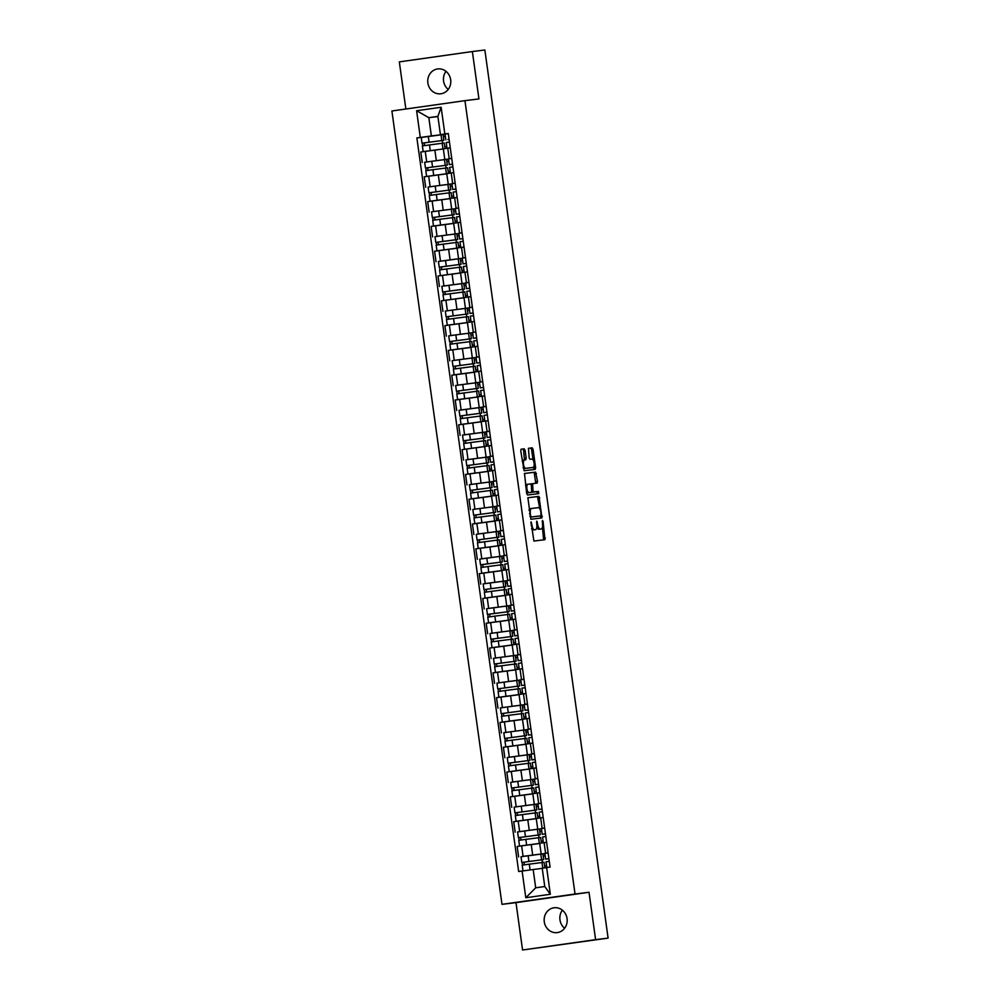 <?xml version="1.0" encoding="UTF-8"?>
<svg xmlns="http://www.w3.org/2000/svg" width="1000" height="1000" viewBox="0 0 1000 1000"><rect width="100%" height="100%" fill="white"/><g stroke="black" fill="none" stroke-linecap="round" stroke-linejoin="round"><path stroke-width="1.5" d="M531.038 521.838L533.888 541.05L544.975 539.688L543.075 521.462L542.487 520.425L542.513 523.713A5.038 1.988 81.9 0 1 541.25 528.95L540.312 529.062A5.038 1.988 81.9 0 1 537.638 524.312L536.763 521.138L536.775 524.425A5.038 1.988 81.9 0 1 535.513 529.663L534.575 529.775A5.038 1.988 81.9 0 1 531.912 525.025L531.038 521.838M448.225 89.412A12.525 11.513 83 0 1 443.562 81.025A12.525 11.513 83 0 1 446 71.363M427.875 82.975A12.525 11.513 -97 0 0 440.8 93.787A12.525 11.513 -97 0 0 450.662 79.737A12.525 11.513 -97 0 0 437.738 68.925A12.525 11.513 -97 0 0 427.875 82.975M564.625 928.25A12.525 11.513 83 0 1 559.963 919.862A12.525 11.513 83 0 1 562.4 910.188M544.275 921.8A12.525 11.513 -97 0 0 557.2 932.613A12.525 11.513 -97 0 0 567.062 918.575A12.525 11.513 -97 0 0 554.125 907.763A12.525 11.513 -97 0 0 544.275 921.8M525.087 450.312L524.25 448.825L521.138 449.212L520.737 450.85L524.125 470.75L535.225 469.375L535.625 467.738L533.062 449.325L532.238 447.837L528.475 448.3L529.163 457.825L530 459.312L531.862 459.075A4.213 1.663 81.9 0 1 534.087 463.038A4.213 1.663 81.9 0 1 533.038 467.425A4.213 1.663 81.9 0 1 533.025 467.425L525.725 468.325A4.213 1.663 81.9 0 1 523.5 464.375A4.213 1.663 81.9 0 1 524.55 459.975L525.788 459.825L526.175 458.188L525.087 450.312L523.625 450.513L522.788 449.038L521.038 449.25M523.088 460.188L524.55 459.975A4.213 1.663 81.9 0 0 524.55 459.975L523.1 460.188A4.213 1.663 81.9 0 0 523.088 460.188A4.213 1.663 81.9 0 0 522.188 461.262M534.05 529.862A5.038 1.988 81.9 0 0 534.075 529.862A5.038 1.988 81.9 0 0 534.05 529.862L535.513 529.663A5.038 1.988 81.9 0 0 535.513 529.663L534.575 529.775M539.775 529.163A5.038 1.988 81.9 0 0 539.788 529.163L541.25 528.95A5.038 1.988 81.9 0 0 541.25 528.95L540.312 529.062M464.95 100.65L478.938 98.925L472.362 51.537L484.862 50L608.1 938.112L522.562 950L595.6 939.663L589.025 892.275L575.037 894.013L464.95 100.65L391.9 110.988L501.987 904.35L515.988 902.625L522.562 950M595.6 939.663L608.1 938.112M527.875 497.75L530.862 519.275L541.962 517.913L538.962 496.375L527.875 497.75M526.663 493.525L524.5 473.475L535.6 472.113L537.525 481.475L537.125 483.113L532.625 483.663L532.95 490.525L533.787 492.013L538.475 491.438L538.775 493.625L527.5 495.012L526.663 493.525M472.362 51.537L399.325 61.887L405.863 109.012M544.963 853.35L548.088 852.788M539.712 843.487L521.625 845.837L523.075 856.338L544.862 853.525M523.075 856.338L524.15 856.275M544.875 853.612L542.9 853.9M546.638 842.3L539.688 843.312L541.15 853.812M523.837 845.525L517.163 846.475L518.625 856.963M541.525 828.538L544.65 827.987M520.712 831.475L541.425 828.713M541.438 828.812L539.462 829.087M543.188 817.5L536.25 818.512L537.7 829M536.275 818.675L513.725 821.663L515.175 832.163M538.088 803.737L541.2 803.188M517.263 806.675L537.975 803.913M537.987 804.013L536.013 804.287L537.913 804.1L538.2 806.175L536.312 806.438M539.75 792.7L532.812 793.713L534.263 804.2M532.837 793.875L510.288 796.862L511.737 807.362M534.637 778.938L537.762 778.388M513.825 781.875L534.538 779.112M534.55 779.212L532.575 779.488M535.9 767.95L529.362 768.9L530.825 779.4M513.513 771.125L529.388 769.038L506.838 772.062L508.3 782.562M531.2 754.137L534.325 753.587M510.387 757.075L531.1 754.312M531.112 754.412L529.138 754.688M532.45 743.15L525.925 744.1L527.375 754.6M510.075 746.325L525.938 744.237L503.4 747.262L504.85 757.75M527.762 729.338L530.875 728.775M506.938 732.275L527.65 729.513M527.663 729.6L525.688 729.887M529.425 718.288L522.487 719.3L523.938 729.8M522.513 719.475L499.963 722.463L501.413 732.95M524.312 704.525L527.438 703.975M503.5 707.463L524.212 704.7M524.225 704.8L522.25 705.075M525.988 693.487L519.038 694.5L520.5 704.987M519.062 694.675L496.512 697.65L497.975 708.15M520.875 679.725L524 679.175M500.062 682.663L520.775 679.9M520.788 680L518.812 680.275M522.537 668.688L515.6 669.7L517.05 680.188M515.625 669.862L493.075 672.85L494.525 683.35M517.438 654.925L520.55 654.375M496.613 657.862L517.325 655.1M517.337 655.2L515.363 655.475L517.263 655.288L517.55 657.362L515.662 657.625M519.1 643.875L512.163 644.9L513.612 655.387M512.188 645.062L489.637 648.05L491.087 658.55M513.987 630.125L517.112 629.575M493.175 633.062L513.888 630.3M513.9 630.4L511.925 630.675M515.662 619.075L508.713 620.087L510.175 630.588M492.863 622.312L508.738 620.225L486.188 623.25L487.65 633.737M510.55 605.325L513.675 604.763M489.738 608.263L510.45 605.5M510.462 605.588L508.488 605.875M511.8 594.338L505.275 595.288L506.725 605.788M489.425 597.5L505.288 595.425L482.75 598.45L484.2 608.938M507.113 580.513L510.225 579.963M486.287 583.45L507 580.7M507.013 580.788L505.037 581.075M508.775 569.475L501.838 570.487L503.288 580.975M501.863 570.662L479.312 573.65L480.763 584.138M503.663 555.712L506.788 555.163M482.85 558.65L503.562 555.887M503.575 555.988L501.6 556.263M505.337 544.675L498.387 545.688L499.85 556.175M498.413 545.85L475.863 548.837L477.325 559.338M500.225 530.913L503.35 530.363M479.412 533.85L500.125 531.087M500.138 531.188L498.162 531.462M501.887 519.862L494.95 520.887L496.413 531.375M494.975 521.05L472.425 524.038L473.875 534.538M496.788 506.112L499.9 505.562M475.962 509.05L496.675 506.287M496.688 506.388L494.712 506.662M498.45 495.062L491.512 496.075L492.962 506.575M491.538 496.25L468.988 499.237L470.438 509.725M493.338 481.312L496.463 480.75M472.525 484.25L493.237 481.488M493.25 481.575L491.275 481.863M495.012 470.262L488.062 471.275L489.525 481.775M472.212 473.488L488.088 471.413L465.538 474.438L467 484.925M489.9 456.5L493.025 455.95M469.087 459.438L489.8 456.688M489.812 456.775L487.837 457.062M491.163 445.513L484.625 446.475L486.087 456.962M468.775 448.688L484.637 446.6L462.1 449.637L463.55 460.125M486.463 431.7L489.575 431.15M465.637 434.637L486.35 431.875M486.362 431.975L484.387 432.25M488.125 420.662L481.188 421.675L482.638 432.163M465.325 423.888L481.2 421.8L458.663 424.825L460.112 435.325M483.013 406.9L486.138 406.35M462.2 409.837L482.912 407.075M482.925 407.175L480.95 407.45M484.688 395.85L477.738 396.875L479.2 407.362M477.762 397.038L455.213 400.025L456.675 410.525M479.575 382.1L482.7 381.55M458.762 385.037L479.475 382.275M479.487 382.375L477.512 382.65M481.238 371.05L474.3 372.062L475.763 382.562M474.325 372.238L451.775 375.225L453.237 385.712M476.138 357.3L479.25 356.75M455.312 360.238L476.025 357.475M476.037 357.562L474.062 357.85L475.962 357.663L476.25 359.725L474.363 360M477.8 346.25L470.863 347.262L472.312 357.762M470.887 347.438L448.338 350.425L449.787 360.913M472.688 332.5L475.812 331.938M451.875 335.425L472.587 332.675M472.6 332.762L470.625 333.05L472.512 332.863L472.8 334.925L470.925 335.188L472.8 334.925M474.363 321.45L467.413 322.463L468.875 332.95M451.562 324.675L467.438 322.6L444.888 325.625L446.35 336.112M469.25 307.688L472.375 307.137M448.438 310.625L469.15 307.863M469.162 307.962L467.188 308.238M470.513 296.7L463.975 297.663L465.438 308.15M448.125 299.875L464 297.787L441.45 300.812L442.912 311.312M465.812 282.887L468.925 282.337M444.988 285.825L465.7 283.062M465.712 283.163L463.738 283.438M467.475 271.837L460.538 272.863L461.987 283.35M444.675 275.075L460.55 272.987L438.013 276.012L439.462 286.512M462.362 258.087L465.487 257.538M441.55 261.025L462.262 258.263M462.275 258.363L460.3 258.637M464.038 247.037L457.088 248.05L458.55 258.55M457.113 248.225L434.562 251.213L436.025 261.7M458.925 233.287L462.05 232.738M438.113 236.225L458.825 233.463M458.837 233.55L456.863 233.837M460.588 222.237L453.65 223.25L455.112 233.75M453.675 223.425L431.125 226.412L432.587 236.9M455.487 208.487L458.612 207.925M434.663 211.412L455.375 208.663M455.387 208.75L453.413 209.037L455.312 208.85L455.6 210.912L453.713 211.175M457.15 197.438L450.213 198.45L451.662 208.95M450.238 198.625L427.688 201.612L429.137 212.1M452.038 183.675L455.163 183.125M431.225 186.612L451.938 183.85M451.95 183.95L449.975 184.225L451.863 184.05L452.15 186.112L450.275 186.375M453.713 172.638L446.763 173.65L448.225 184.137M446.788 173.812L424.237 176.8L425.7 187.3M448.6 158.875L451.725 158.325M427.788 161.812L448.5 159.05M448.512 159.15L446.538 159.425M449.862 147.887L443.325 148.85L444.787 159.338M427.475 151.062L443.35 148.975L420.8 152L422.262 162.5M542.238 868.363L533.162 869.525L535.7 887.8L544.763 886.525L542.225 868.238L550.075 867.062L448.275 133.488L440.425 134.662L437.887 116.375L428.837 117.662L431.375 135.938L445.05 134.25M546.638 867.55L550.337 894.262L525.8 897.738L522.1 871.025L533.162 869.525M431.375 135.938L416.875 137.938L518.663 871.513L522.1 871.025M420.3 137.45L416.6 110.738L441.138 107.263L444.85 133.975M575.037 894.013L501.987 904.35M589.025 892.275L515.988 902.625M437.912 116.538L428.837 117.662L416.6 110.738M445.163 134.075L440.425 134.662M424.338 137.012L416.875 137.938M542.425 862.45L542.062 859.812M445.062 134.35L443.1 134.625M538.987 837.65L538.625 835.013M535.55 812.85L535.175 810.2M532.1 788.037L531.737 785.4M528.663 763.238L528.3 760.6M525.225 738.438L524.85 735.8M521.775 713.637L521.413 711M518.337 688.838L517.975 686.188M514.9 664.038L514.525 661.388M511.45 639.225L511.087 636.587M508.013 614.425L507.65 611.788M504.575 589.625L504.2 586.987M501.125 564.825L500.763 562.175M497.688 540.025L497.325 537.375M494.25 515.212L493.875 512.575M490.8 490.412L490.438 487.775M487.362 465.613L487 462.975M483.925 440.812L483.55 438.162M480.475 416.012L480.112 413.363M477.038 391.2L476.675 388.562M473.6 366.4L473.225 363.762M470.15 341.6L469.787 338.963M466.712 316.8L466.35 314.163M463.275 292L462.912 289.35M459.825 267.188L459.462 264.55M456.388 242.387L456.025 239.75M452.95 217.587L452.587 214.95M449.513 192.787L449.137 190.15M446.062 167.987L445.7 165.338M442.625 143.175L442.262 140.538M550.337 894.262L544.763 886.525M525.8 897.738L535.7 887.8M437.887 116.375L441.138 107.263M531.55 528.75A5.038 1.988 81.9 0 0 533.112 529.987M536.85 527.125A5.038 1.988 81.9 0 0 538.85 529.275M543.625 539.85L542.413 527.388M539.837 508.888L537.5 496.587L527.775 497.788M540.6 518.075L540.8 515.837M530.662 515.975L531.237 517.013L540.975 515.812L540.938 512.4A5.038 1.988 81.9 0 0 538.275 507.65L531.625 508.475A5.038 1.988 81.9 0 0 531.613 508.475A5.038 1.988 81.9 0 0 530.337 513.713L530.662 515.975L529.8 516.1M539.513 516.013L531.237 517.013M530.15 508.688L531.613 508.475L530.163 508.675A5.038 1.988 81.9 0 0 530.15 508.688A5.038 1.988 81.9 0 0 528.987 510.25M524.4 473.512L535.6 472.113M535.775 483.275L534.138 472.312M531.163 483.875L532.625 483.663L530.887 484.113M531.975 492.025L538.475 491.438M537.4 493.787L537.013 491.637M526.487 484.45L527.95 484.237A4.213 1.663 81.9 0 0 527.95 484.237A4.213 1.663 81.9 0 0 526.9 488.638A4.213 1.663 81.9 0 0 529.125 492.587L531.7 492.275L531.362 485.412L530.538 483.925L526.5 484.45A4.213 1.663 81.9 0 0 526.487 484.45A4.213 1.663 81.9 0 0 525.562 485.6M526.438 491.912A4.213 1.663 81.9 0 0 527.663 492.8L529.125 492.587M530.237 492.475L527.663 492.8M524.425 460L523.625 450.513M523.088 467.713A4.213 1.663 81.9 0 0 524.263 468.537L525.725 468.325M533.025 467.425L531.562 467.638A4.213 1.663 81.9 0 0 531.587 467.625A4.213 1.663 81.9 0 0 531.575 467.638L524.263 468.537M533.038 459.9L531.6 449.538L530.775 448.05L528.362 448.35M533.862 469.55L533.938 466.35M543.2 856.012L545.075 855.775L544.788 853.713L542.913 853.938M545.075 855.775L543.2 856.038M546.712 867.537L546.462 865.788L544.587 866.025M527.288 861.7L521.825 862.463L521.025 856.737L542.888 853.838L543.688 859.562L527.288 861.7M521.825 862.463L540.725 859.95M540.725 859.987L543.688 859.562M524.412 864.837L524.05 862.15M526.525 870.425L523.812 870.8M544.837 867.837L544.062 862.262L529.288 864.163L522.2 865.163L522.987 870.888M522.525 865.113L522.15 862.425M546.987 867.5L548.95 867.225M546.05 861.787L549.275 861.312M546.838 867.513L546.013 861.8M548.913 858.7L545.638 859.087L548.925 858.787M544.875 853.363L548.1 852.887M539.75 831.2L541.638 830.975L541.35 828.913L539.462 829.137M541.638 830.975L539.763 831.237M543.275 842.775L543.025 840.987L541.138 841.225M537.275 835.138L518.387 837.663L517.587 831.938L524.675 830.938L539.45 829.025L540.25 834.75L518.387 837.663M537.288 835.188L540.25 834.75M520.975 840.037L520.6 837.35M521.613 845.8L538.45 843.575M538.45 843.612L539.712 843.45M541.4 843.05L540.625 837.463L525.837 839.362L518.763 840.362L519.55 846.087L521.8 845.812M539.7 843.388L519.55 846.087M519.075 840.312L518.7 837.625M539.837 817.975L539.587 816.188L537.7 816.425M533.837 810.337L514.938 812.862L514.15 807.138L521.237 806.137L536.013 804.225L536.8 809.95L514.938 812.862M533.837 810.387L536.8 809.95M517.537 815.225L517.163 812.55M520.4 820.725L535 818.763M535.013 818.812L536.263 818.637M537.95 818.238L537.175 812.65L515.312 815.562L516.112 821.287L518.35 821.012M536.263 818.575L516.112 821.287M515.638 815.5L515.262 812.825M536.312 806.4L538.2 806.175M534.75 781.363L532.875 781.637L534.75 781.363L534.462 779.3L532.587 779.538M536.388 793.175L536.138 791.388L534.263 791.612M533.362 785.15L511.5 788.05L510.7 782.337L517.788 781.338L532.562 779.425L533.362 785.15L511.5 788.05M514.087 790.425L513.725 787.738M516.95 795.925L531.562 793.962M531.575 794.013L532.825 793.838M534.513 793.438L533.737 787.85L511.875 790.763L512.663 796.488L514.913 796.213M532.812 793.775L512.663 796.488M512.2 790.7L511.825 788.025M544.25 842.638L546.225 842.362M542.612 836.988L545.825 836.513M543.4 842.712L542.562 836.988M545.462 833.888L542.188 834.287L545.475 833.975M541.438 828.562L544.663 828.088M540.812 817.837L542.775 817.55M539.163 812.188L542.388 811.712M539.963 817.913L539.125 812.188M542.025 809.087L538.75 809.488L542.038 809.175M538 803.763L541.213 803.288M537.375 793.025L539.338 792.75M535.725 787.387L538.95 786.912M536.512 793.112L535.688 787.387M538.587 784.287L537.375 784.4L538.575 784.225M538.6 784.375L535.312 784.688L538.575 784.212M534.55 778.962L537.775 778.487M531.312 756.562L529.438 756.838L531.312 756.562L531.025 754.5L529.138 754.737M532.95 768.363L532.7 766.587L530.812 766.812M513.525 762.487L508.062 763.25L507.262 757.525L529.125 754.625L529.925 760.35L513.525 762.487M529.925 760.35L508.062 763.25M510.65 765.625L510.275 762.938M531.075 768.637L530.3 763.05L508.438 765.95L509.225 771.675L511.475 771.413M529.375 768.975L509.225 771.675M508.75 765.9L508.375 763.213M527.875 731.762L525.988 732.025L527.875 731.762L527.587 729.7L525.7 729.925M529.513 743.562L529.263 741.775L527.375 742.013M523.513 735.938L504.613 738.45L503.825 732.725L510.913 731.725L525.688 729.825L526.475 735.55L504.613 738.45M523.513 735.975L526.475 735.55M507.212 740.825L506.838 738.138M527.625 743.838L526.85 738.25L512.075 740.15L504.988 741.15L505.788 746.875L508.025 746.6M525.938 744.175L505.788 746.875M505.312 741.1L504.938 738.413M533.925 768.225L536.3 767.825M532.288 762.588L535.5 762.113M533.95 759.587L535.138 759.412M533.95 759.6L535.138 759.488M535.15 759.575L531.862 759.887L535.125 759.4M531.112 754.163L534.338 753.675M530.487 743.425L532.863 743.025M528.837 737.775L532.062 737.3M531.7 734.688L528.425 735.075L531.712 734.775M527.675 729.35L530.9 728.875M522.55 707.2L524.425 706.963L524.138 704.9L522.263 705.125M524.425 706.963L522.55 707.225M526.062 718.763L525.825 716.975L523.938 717.212M520.075 711.125L501.175 713.65L500.375 707.925L507.463 706.925L522.238 705.013L523.038 710.738L501.175 713.65M520.075 711.175L523.038 710.738M503.762 716.025L503.4 713.337M506.625 721.513L521.237 719.562M521.25 719.6L522.5 719.438M524.188 719.038L523.413 713.45L508.638 715.35L501.55 716.35L502.337 722.075L504.588 721.8M522.487 719.375L502.337 722.075M501.875 716.3L501.5 713.612M519.1 682.387L520.988 682.163L520.7 680.088L518.812 680.325M520.988 682.163L519.113 682.425M522.625 693.962L522.375 692.175L520.487 692.412M516.625 686.325L497.738 688.85L496.938 683.125L504.025 682.125L518.8 680.212L519.6 685.938L497.738 688.85M516.638 686.375L519.6 685.938M500.325 691.213L499.95 688.538M503.188 696.712L517.8 694.75M517.8 694.8L519.062 694.625M520.75 694.237L519.975 688.637L505.188 690.55L498.113 691.55L498.9 697.275L501.125 696.963M519.05 694.562L498.9 697.275M498.425 691.5L498.05 688.812M519.188 669.163L518.938 667.375L517.05 667.6M513.188 661.525L494.288 664.038L493.5 658.325L500.588 657.325L515.363 655.413L516.15 661.137L494.288 664.038M513.188 661.575L516.15 661.137M496.887 666.413L496.512 663.725M499.75 671.912L514.35 669.95M514.362 670L515.612 669.825M517.3 669.425L516.525 663.838L501.75 665.75L494.663 666.75L495.462 672.475L497.675 672.163M515.612 669.762L495.462 672.475M494.988 666.688L494.613 664.013M515.662 657.588L517.55 657.362M514.1 632.55L512.225 632.825L514.1 632.55L513.812 630.487L511.938 630.725M515.737 644.35L515.5 642.575L513.612 642.8M512.712 636.337L490.85 639.237L490.05 633.513L497.137 632.513L511.912 630.612L512.712 636.337L490.85 639.237M493.438 641.612L493.075 638.925M496.3 647.113L510.913 645.15M510.925 645.2L512.175 645.025M513.862 644.625L513.088 639.038L498.312 640.95L491.225 641.95L492.013 647.663L494.237 647.35M512.163 644.963L492.013 647.663M491.55 641.888L491.175 639.212M508.775 607.987L510.662 607.75L510.375 605.688L508.488 605.913M510.662 607.75L508.787 608.013M512.3 619.55L512.05 617.762L510.163 618M492.875 613.675L487.413 614.438L486.613 608.713L508.475 605.812L509.275 611.538L492.875 613.675M509.275 611.538L487.413 614.438M490 616.812L489.625 614.125M510.425 619.825L509.65 614.237L494.862 616.138L487.788 617.137L488.575 622.863L490.8 622.55M508.725 620.163L488.575 622.863M488.1 617.087L487.725 614.4M507.225 582.95L505.337 583.212L507.225 582.95L506.938 580.887L505.05 581.112M508.862 594.75L508.612 592.962L506.725 593.2M489.438 588.875L483.963 589.637L483.175 583.913L505.037 581L505.825 586.725L489.438 588.875M483.963 589.637L502.863 587.112M502.863 587.163L505.825 586.725M486.562 592.013L486.188 589.325M506.975 595.025L506.2 589.438L491.425 591.337L484.338 592.337L485.138 598.062L487.375 597.788M505.288 595.363L485.138 598.062M484.663 592.288L484.288 589.6M501.9 558.375L503.775 558.15L503.488 556.075L501.613 556.312M503.775 558.15L501.9 558.413M505.412 569.95L505.175 568.162L503.288 568.4M485.988 564.062L480.525 564.837L479.725 559.113L501.587 556.2L502.388 561.925L485.988 564.062M480.525 564.837L499.425 562.312M499.425 562.362L502.388 561.925M483.113 567.2L482.75 564.525M485.975 572.7L500.588 570.737M500.6 570.788L501.85 570.612M503.537 570.225L502.762 564.625L487.987 566.538L480.9 567.537L481.7 573.263L483.938 572.987M501.838 570.55L481.7 573.263M481.225 567.487L480.85 564.8M498.45 533.575L500.337 533.35L500.05 531.275L498.162 531.512M500.337 533.35L498.462 533.612M501.975 545.15L501.725 543.362L499.837 543.587M495.975 537.513L477.088 540.037L476.287 534.312L483.375 533.312L498.15 531.4L498.95 537.125L477.088 540.037M495.988 537.562L498.95 537.125M479.675 542.4L479.3 539.712M482.537 547.9L497.15 545.938M497.15 545.988L498.413 545.812M500.1 545.413L499.325 539.825L477.463 542.737L478.25 548.462L480.5 548.188M498.4 545.75L478.25 548.462M477.775 542.675L477.4 540M527.05 718.625L529.012 718.35M526.15 718.7L525.363 712.975L528.625 712.5M528.263 709.875L524.987 710.275L528.275 709.975M524.225 704.55L527.45 704.075M523.6 693.825L525.575 693.538M522.712 693.9L521.925 688.175L525.175 687.7M524.812 685.075L521.538 685.475L524.825 685.163M520.788 679.75L524.012 679.275M520.163 669.025L522.125 668.737M519.275 669.1L518.475 663.375L521.737 662.9M521.375 660.275L518.1 660.675L521.388 660.362M517.35 654.95L520.575 654.475M516.725 644.212L518.688 643.938M515.825 644.3L515.037 638.575L518.3 638.1M517.938 635.475L514.663 635.875L517.95 635.562M514.663 635.875L513.862 630.15L517.125 629.663M513.275 619.412L515.25 619.138M512.388 619.5L511.6 613.775L514.85 613.288M514.487 610.675L513.288 610.775L514.487 610.6M514.5 610.763L511.225 611.062L514.475 610.588M510.462 605.337L513.688 604.862M509.837 594.612L512.212 594.212M508.188 588.962L511.413 588.488M511.05 585.862L507.775 586.263L511.062 585.962M507.775 586.263L506.987 580.538L510.25 580.062M506.4 569.812L508.363 569.525M504.75 564.163L507.975 563.688M507.612 561.062L504.338 561.462L507.625 561.15M504.338 561.462L503.537 555.737L506.8 555.262M502.95 545.013L504.925 544.725M501.312 539.362L504.525 538.888M504.162 536.263L502.962 536.375L504.162 536.2M504.175 536.35L500.9 536.663L504.15 536.188M500.9 536.663L500.1 530.938L503.363 530.462M495.012 508.775L496.9 508.537L496.613 506.475L494.725 506.712M496.9 508.537L495.012 508.812M498.537 520.337L498.288 518.562L496.4 518.787M492.537 512.712L473.638 515.225L472.85 509.5L479.938 508.5L494.712 506.6L495.5 512.325L473.638 515.225M492.537 512.762L495.5 512.325M476.238 517.6L475.863 514.913M479.1 523.1L493.7 521.138M493.713 521.188L494.963 521.013M496.65 520.612L495.875 515.025L481.1 516.938L474.012 517.938L474.812 523.65L477.025 523.337M494.963 520.95L474.812 523.65M474.338 517.875L473.963 515.2M493.45 483.738L491.575 484L493.45 483.738L493.162 481.675L491.287 481.9M495.087 495.538L494.85 493.75L492.962 493.988M492.062 487.525L470.2 490.425L469.4 484.7L476.488 483.7L491.262 481.8L492.062 487.525L470.2 490.425M472.788 492.8L472.425 490.112M475.65 498.3L490.262 496.337M490.275 496.375L491.525 496.213M493.212 495.812L492.438 490.225L477.663 492.125L470.575 493.125L471.375 498.85L473.612 498.575M491.512 496.15L471.375 498.85M470.9 493.075L470.525 490.387M490.012 458.938L488.137 459.2L490.012 458.938L489.725 456.875L487.837 457.1M491.65 470.737L491.4 468.95L489.513 469.188M485.65 463.1L466.763 465.625L465.962 459.9L473.05 458.9L487.825 457L488.625 462.713L466.763 465.625M485.662 463.15L488.625 462.713M469.35 468L468.975 465.312M489.775 471.012L489 465.425L474.212 467.325L467.137 468.325L467.925 474.05L470.175 473.775M488.075 471.35L467.925 474.05M467.45 468.275L467.075 465.588M486.575 434.137L484.688 434.4L486.575 434.137L486.287 432.062L484.4 432.3M488.212 445.938L487.962 444.15L486.075 444.387M468.787 440.05L463.312 440.825L462.525 435.1L484.387 432.188L485.175 437.912L468.787 440.05M463.312 440.825L482.212 438.3M482.212 438.35L485.175 437.912M465.913 443.188L465.538 440.513M486.325 446.213L485.55 440.613L470.775 442.525L463.688 443.525L464.487 449.25L466.737 448.975M484.637 446.55L464.487 449.25M464.012 443.475L463.638 440.788M481.25 409.562L483.125 409.338L482.837 407.262L480.962 407.5M483.125 409.338L481.25 409.6M484.762 421.138L484.525 419.35L482.638 419.588M465.337 415.25L459.875 416.025L459.075 410.3L480.938 407.388L481.737 413.113L465.337 415.25M459.875 416.025L478.775 413.5M478.775 413.55L481.737 413.113M462.463 418.387L462.1 415.712M482.887 421.4L482.113 415.812L460.25 418.725L461.05 424.45L463.288 424.175M481.188 421.737L461.05 424.45M460.575 418.663L460.2 415.988M477.8 384.762L479.688 384.525L479.4 382.463L477.512 382.7M479.688 384.525L477.812 384.8M481.325 396.337L481.075 394.55L479.188 394.775M475.325 388.7L456.438 391.213L455.637 385.487L462.725 384.5L477.5 382.587L478.3 388.312L456.438 391.213M475.337 388.75L478.3 388.312M459.025 393.587L458.65 390.9M461.887 399.087L476.5 397.125M476.5 397.175L477.762 397M479.45 396.6L478.675 391.012L456.812 393.925L457.6 399.637L459.85 399.375M477.75 396.938L457.6 399.637M457.125 393.862L456.75 391.188M477.887 371.525L477.638 369.75L475.75 369.975M471.887 363.9L452.987 366.413L452.2 360.688L459.288 359.688L474.062 357.788L474.85 363.512L452.987 366.413M471.887 363.938L474.85 363.512M455.588 368.787L455.213 366.1M458.45 374.288L473.05 372.325M473.062 372.362L474.325 372.2M476 371.8L475.225 366.213L453.363 369.113L454.162 374.837L456.413 374.575M474.312 372.137L454.162 374.837M453.688 369.062L453.312 366.375M474.363 359.963L476.25 359.725M474.438 346.725L474.2 344.938L472.312 345.175M471.413 338.7L449.55 341.613L448.75 335.887L455.838 334.888L470.613 332.987L471.413 338.7L449.55 341.613M452.137 343.988L451.775 341.3M455 349.475L469.613 347.525M469.625 347.562L470.875 347.4M472.562 347L471.788 341.413L457.013 343.312L449.925 344.312L450.725 350.037L452.938 349.725M470.863 347.337L450.725 350.037M450.25 344.263L449.875 341.575M469.363 310.125L467.488 310.387L469.363 310.125L469.075 308.05L467.188 308.288M471 321.925L470.75 320.138L468.862 320.375M467.975 313.9L446.112 316.812L445.312 311.087L452.4 310.087L467.175 308.175L467.975 313.9L446.112 316.812M448.7 319.188L448.325 316.5M469.125 322.2L468.35 316.6L453.562 318.512L446.488 319.513L447.275 325.238L449.5 324.925M467.425 322.537L447.275 325.238M446.8 319.462L446.425 316.775M465.925 285.325L464.038 285.587L465.925 285.325L465.637 283.25L463.75 283.488M467.562 297.125L467.312 295.338L465.425 295.575M448.137 291.238L442.663 292.013L441.875 286.288L463.738 283.375L464.525 289.1L448.137 291.238M442.663 292.013L461.562 289.488M461.562 289.538L464.525 289.1M445.262 294.375L444.888 291.7M465.675 297.387L464.9 291.8L443.038 294.713L443.837 300.438L446.087 300.163M463.988 297.725L443.837 300.438M443.363 294.65L442.987 291.975M460.6 260.75L462.475 260.512L462.188 258.45L460.312 258.688M462.475 260.512L460.6 260.788M464.113 272.325L463.875 270.538L461.987 270.763M444.688 266.438L439.225 267.2L438.425 261.488L460.288 258.575L461.087 264.3L444.688 266.438M439.225 267.2L458.125 264.688M458.125 264.738L461.087 264.3M441.812 269.575L441.45 266.887M462.238 272.587L461.463 267L439.6 269.913L440.4 275.637L442.638 275.363M460.538 272.925L440.4 275.637M439.925 269.85L439.55 267.175M457.15 235.95L459.038 235.712L458.75 233.65L456.863 233.888M459.038 235.712L457.163 235.987M460.675 247.512L460.425 245.738L458.537 245.963M454.675 239.887L435.788 242.4L434.988 236.675L442.075 235.675L456.85 233.775L457.65 239.5L435.788 242.4M454.688 239.925L457.65 239.5M438.375 244.775L438 242.087M441.238 250.275L455.85 248.312M455.85 248.363L457.113 248.188M458.8 247.787L458.025 242.2L436.163 245.1L436.95 250.825L439.2 250.562M457.1 248.125L436.95 250.825M436.475 245.05L436.112 242.362M457.238 222.712L456.987 220.925L455.1 221.163M451.238 215.087L432.337 217.6L431.55 211.875L438.638 210.875L453.413 208.975L454.2 214.688L432.337 217.6M451.238 215.125L454.2 214.688M434.938 219.975L434.562 217.288M437.8 225.463L452.4 223.512M452.413 223.55L453.675 223.388M455.35 222.987L454.575 217.4L439.8 219.3L432.713 220.3L433.512 226.025L435.737 225.712M453.663 223.325L433.512 226.025M433.038 220.25L432.663 217.562M453.713 211.15L455.6 210.912M453.787 197.913L453.55 196.125L451.662 196.363M447.8 190.275L428.9 192.8L428.1 187.075L435.188 186.075L449.963 184.163L450.763 189.887L428.9 192.8M447.8 190.325L450.763 189.887M431.488 195.175L431.125 192.488M434.35 200.662L448.963 198.7M448.975 198.75L450.225 198.588M451.912 198.188L451.138 192.6L436.362 194.5L429.275 195.5L430.075 201.225L432.287 200.912M450.225 198.525L430.075 201.225M429.6 195.45L429.225 192.763M450.275 186.337L452.15 186.112M448.713 161.312L446.838 161.575L448.713 161.312L448.425 159.238L446.538 159.475M450.35 173.113L450.1 171.325L448.212 171.562M447.325 165.087L425.462 168L424.663 162.275L431.75 161.275L446.525 159.362L447.325 165.087L425.462 168M428.05 170.362L427.675 167.688M430.913 175.863L445.525 173.9M445.525 173.95L446.788 173.775M448.475 173.375L447.7 167.787L432.925 169.7L425.838 170.7L426.625 176.425L428.85 176.112M446.775 173.713L426.625 176.425M426.15 170.637L425.788 167.963M499.513 520.2L501.475 519.925M497.863 514.562L501.087 514.087M500.725 511.463L497.45 511.863L500.737 511.55M497.45 511.863L496.662 506.138L499.925 505.662M496.075 495.4L498.038 495.125M494.425 489.762L497.65 489.275M495.213 495.475L494.387 489.762M497.287 486.662L494.012 487.05L497.3 486.75M493.25 481.325L496.475 480.85M492.625 470.6L494.6 470.325M490.988 464.95L494.2 464.475M491.775 470.675L490.95 464.95M493.837 461.863L492.638 461.962L493.837 461.788M493.85 461.95L490.575 462.25L493.825 461.775M489.812 456.525L493.038 456.05M489.188 445.8L491.562 445.4M487.537 440.15L490.763 439.675M490.4 437.05L487.125 437.45L490.412 437.137M486.375 431.725L489.6 431.25M485.75 421L487.713 420.712M484.1 415.35L487.325 414.875M484.9 421.075L484.062 415.35M486.962 412.25L483.688 412.65L486.975 412.337M482.925 406.925L486.15 406.45M482.3 396.188L484.275 395.913M480.662 390.55L483.875 390.075M481.45 396.275L480.625 390.55M483.512 387.45L480.25 387.85L483.525 387.537M479.487 382.125L482.713 381.65M478.862 371.388L480.838 371.112M477.975 371.475L477.175 365.75L480.438 365.262M480.075 362.65L476.8 363.05L480.087 362.738M476.05 357.312L479.275 356.838M475.425 346.587L477.388 346.312M474.525 346.662L473.738 340.95L477 340.462M476.637 337.85L473.363 338.237L476.65 337.938M472.6 332.512L475.825 332.038M471.975 321.788L473.95 321.512M471.087 321.863L470.3 316.137L473.55 315.663M473.188 313.038L471.987 313.15L473.188 312.975M473.2 313.125L469.925 313.438L473.175 312.962M469.162 307.712L472.388 307.238M468.537 296.988L470.913 296.588M467.65 297.062L466.85 291.337L470.112 290.863M469.75 288.238L466.475 288.637L469.762 288.325M465.725 282.913L468.95 282.438M465.1 272.175L467.062 271.9M464.2 272.262L463.413 266.537L466.675 266.062M466.312 263.438L463.038 263.837L466.325 263.525M463.038 263.837L462.238 258.113L465.5 257.638M461.65 247.375L463.625 247.1M460.763 247.463L459.975 241.737L463.225 241.262M462.863 238.637L459.6 239.037L462.875 238.725M459.6 239.037L458.8 233.312L462.062 232.825M458.212 222.575L460.188 222.3M456.562 216.925L459.787 216.45M459.425 213.837L456.15 214.225L459.438 213.925M456.15 214.225L455.363 208.5L458.625 208.025M454.775 197.775L456.737 197.5M453.125 192.125L456.35 191.65M455.988 189.025L452.713 189.425L456 189.112M452.713 189.425L451.912 183.7L455.175 183.225M451.325 172.975L453.3 172.688M449.688 167.325L452.9 166.85M452.537 164.225L451.337 164.338L452.537 164.163M452.55 164.312L449.275 164.625L452.525 164.15M449.275 164.625L448.475 158.9L451.737 158.425M445.275 136.5L443.387 136.775L445.275 136.5L444.988 134.438L443.1 134.675M446.912 148.312L446.662 146.525L444.775 146.75M427.488 142.425L422.013 143.188L421.225 137.475L443.088 134.562L443.875 140.287L427.488 142.425M422.013 143.188L440.913 140.675M440.913 140.725L443.875 140.287M424.613 145.562L424.237 142.875M445.025 148.575L444.25 142.988L422.388 145.9L423.188 151.625L425.438 151.35M443.338 148.912L423.188 151.625M422.713 145.838L422.337 143.162M447.887 148.162L450.262 147.775M446.238 142.525L449.462 142.05M447.912 139.525L449.113 139.512M447.912 139.537L449.1 139.425M445.825 139.825L445.037 134.1L448.3 133.625M428.7 176.175L430.15 186.663M432.137 200.975L433.6 211.475M435.575 225.775L437.038 236.275M439.025 250.588L440.475 261.075M442.463 275.387L443.925 285.875M445.9 300.188L447.362 310.675M449.35 324.988L450.8 335.487M452.788 349.787L454.25 360.288M456.225 374.6L457.688 385.087M459.675 399.4L461.125 409.888M463.113 424.2L464.575 434.688M466.55 449L468.013 459.5M470 473.8L471.45 484.3M473.438 498.6L474.9 509.1M476.875 523.413L478.338 533.9M480.325 548.212L481.775 558.7M483.762 573.013L485.225 583.513M487.2 597.812L488.663 608.312M490.65 622.612L492.1 633.112M494.087 647.425L495.55 657.913M497.525 672.225L498.988 682.712M500.975 697.025L502.425 707.513M504.412 721.825L505.875 732.325M507.85 746.625L509.312 757.125M511.3 771.438L512.75 781.925M514.738 796.237L516.2 806.725M518.175 821.038L519.637 831.525M425.25 151.375L426.712 161.863M434.862 150.062L436.325 160.562M438.3 174.862L439.762 185.362M451.2 172.987L452.65 183.487M441.75 199.675L443.2 210.162M454.637 197.787L456.087 208.287M445.188 224.475L446.65 234.963M458.075 222.6L459.538 233.088M448.625 249.275L450.087 259.762M461.525 247.4L462.975 257.887M452.075 274.075L453.525 284.575M464.963 272.2L466.413 282.688M455.513 298.875L456.975 309.375M468.4 297L469.862 307.5M458.95 323.675L460.412 334.175M471.85 321.8L473.3 332.3M462.4 348.488L463.85 358.975M475.288 346.613L476.737 357.1M465.838 373.288L467.287 383.775M478.725 371.413L480.188 381.9M469.275 398.088L470.737 408.587M482.163 396.213L483.625 406.7M472.725 422.887L474.175 433.387M485.613 421.012L487.062 431.512M476.163 447.688L477.612 458.188M489.05 445.812L490.513 456.312M479.6 472.5L481.062 482.987M492.488 470.625L493.95 481.112M483.05 497.3L484.5 507.788M495.938 495.425L497.388 505.913M486.488 522.1L487.938 532.587M499.375 520.225L500.838 530.712M489.925 546.9L491.388 557.4M502.812 545.025L504.275 555.525M493.375 571.7L494.825 582.2M506.262 569.825L507.713 580.325M496.812 596.512L498.263 607M509.7 594.625L511.163 605.125M500.25 621.312L501.712 631.8M513.138 619.438L514.6 629.925M503.7 646.112L505.15 656.6M516.587 644.237L518.038 654.725M507.137 670.913L508.587 681.413M520.025 669.038L521.487 679.538M510.575 695.713L512.038 706.213M523.462 693.838L524.925 704.338M514.025 720.525L515.475 731.012M526.912 718.637L528.362 729.137M517.463 745.325L518.913 755.812M530.35 743.45L531.812 753.938M520.9 770.125L522.362 780.612M533.787 768.25L535.25 778.737M524.35 794.925L525.8 805.425M537.238 793.05L538.688 803.538M527.788 819.725L529.237 830.225M540.675 817.85L542.137 828.35M531.225 844.538L532.688 855.025M544.113 842.65L545.575 853.15M447.75 148.188L449.212 158.675M531.05 525.15L531.912 525.025M536.487 522.288L537.35 522.175M536.788 524.438L537.638 524.312M542.212 521.587L543.075 521.462M543.913 538.25L545.375 538.05M530.75 523L531.613 522.875M537.5 496.587L538.962 496.375M538.337 498.062L539.8 497.863M540.9 516.487L542.35 516.275M529.487 513.837L530.337 513.713M534.975 473.8L536.438 473.587M536.062 481.675L537.525 481.475M531.375 485.425L532.225 485.3M532.1 490.65L532.95 490.525M532.325 492.225L533.787 492.013M524.725 458.4L526.175 458.188M530.775 448.05L532.238 447.837M531.6 449.538L533.062 449.325M534.163 467.95L535.625 467.738M522.788 449.038L524.25 448.825M541.613 859.8L540.812 854.087M528.913 861.462L528.112 855.738M542.775 868.15L541.987 862.513M530.075 869.887L529.288 864.163M538.175 835L537.375 829.275M525.462 836.663L524.675 830.938M539.338 843.425L538.55 837.7M526.638 845.088L525.837 839.362M534.725 810.2L533.938 804.475M522.025 811.862L521.237 806.137M535.9 818.625L535.1 812.9M523.2 820.288L522.4 814.562M531.287 785.4L530.487 779.675M518.587 787.05L517.788 781.338M532.45 793.825L531.663 788.1M519.75 795.487L518.962 789.762M527.85 760.6L527.05 754.875M515.138 762.25L514.35 756.525M529.012 769.025L528.225 763.3M516.312 770.675L515.513 764.963M524.4 735.788L523.612 730.075M511.7 737.45L510.913 731.725M525.575 744.225L524.775 738.5M512.875 745.875L512.075 740.15M520.962 710.987L520.163 705.263M508.263 712.65L507.463 706.925M522.125 719.412L521.337 713.688M509.425 721.075L508.638 715.35M517.525 686.188L516.725 680.462M504.812 687.85L504.025 682.125M518.688 694.613L517.9 688.888M505.988 696.275L505.188 690.55M514.075 661.388L513.288 655.662M501.375 663.05L500.588 657.325M515.25 669.812L514.45 664.087M502.55 671.475L501.75 665.75M510.637 636.587L509.837 630.862M497.938 638.237L497.137 632.513M511.8 645.013L511.012 639.288M499.1 646.663L498.312 640.95M507.2 611.788L506.4 606.062M494.487 613.438L493.7 607.712M508.363 620.212L507.575 614.487M495.662 621.862L494.862 616.138M503.75 586.975L502.962 581.25M491.05 588.638L490.262 582.913M504.925 595.4L504.125 589.688M492.225 597.062L491.425 591.337M500.312 562.175L499.513 556.45M487.612 563.837L486.812 558.112M501.488 570.6L500.688 564.875M488.775 572.263L487.987 566.538M496.875 537.375L496.075 531.65M484.162 539.038L483.375 533.312M498.038 545.8L497.25 540.075M485.337 547.463L484.538 541.737M493.425 512.575L492.638 506.85M480.725 514.225L479.938 508.5M494.6 521L493.8 515.275M481.9 522.65L481.1 516.938M489.988 487.775L489.188 482.05M477.287 489.425L476.488 483.7M491.163 496.2L490.363 490.475M478.45 497.85L477.663 492.125M486.55 462.962L485.75 457.238M473.837 464.625L473.05 458.9M487.713 471.388L486.925 465.675M475.012 473.05L474.212 467.325M483.1 438.162L482.312 432.438M470.4 439.825L469.613 434.1M484.275 446.587L483.475 440.863M471.575 448.25L470.775 442.525M479.663 413.363L478.862 407.638M466.962 415.025L466.163 409.3M480.838 421.788L480.037 416.062M468.125 423.45L467.337 417.725M476.225 388.562L475.425 382.837M463.512 390.213L462.725 384.5M477.388 396.987L476.6 391.262M464.688 398.65L463.888 392.925M472.775 363.762L471.987 358.038M460.075 365.412L459.288 359.688M473.95 372.188L473.15 366.463M461.25 373.837L460.45 368.113M469.338 338.95L468.537 333.225M456.637 340.613L455.838 334.888M470.513 347.375L469.712 341.662M457.8 349.038L457.013 343.312M465.9 314.15L465.1 308.425M453.188 315.812L452.4 310.087M467.062 322.575L466.275 316.85M454.363 324.237L453.562 318.512M462.45 289.35L461.662 283.625M449.75 291.012L448.963 285.287M463.625 297.775L462.825 292.05M450.925 299.438L450.125 293.712M459.012 264.55L458.212 258.825M446.312 266.2L445.513 260.487M460.188 272.975L459.387 267.25M447.475 274.637L446.688 268.913M455.575 239.75L454.775 234.025M442.863 241.4L442.075 235.675M456.737 248.175L455.95 242.45M444.038 249.825L443.25 244.1M452.125 214.938L451.337 209.225M439.425 216.6L438.638 210.875M453.3 223.375L452.5 217.65M440.6 225.025L439.8 219.3M448.688 190.138L447.887 184.412M435.988 191.8L435.188 186.075M449.862 198.562L449.062 192.838M437.15 200.225L436.362 194.5M445.25 165.338L444.45 159.613M432.55 167L431.75 161.275M446.413 173.762L445.625 168.038M433.713 175.425L432.925 169.7M441.8 140.538L441.012 134.812M429.1 142.188L428.312 136.475M442.975 148.963L442.175 143.238M430.275 150.625L429.475 144.9M531.575 467.638L533.038 467.425M544.837 853.363L545.638 859.087M541.4 828.562L542.188 834.287M537.962 803.763L538.75 809.488M534.513 778.962L535.312 784.688M532.238 762.588L533.038 768.312M531.075 754.163L531.862 759.887M528.8 737.788L529.6 743.512M527.638 729.362L528.425 735.075M524.188 704.55L524.987 710.275M520.75 679.75L521.538 685.475M517.312 654.95L518.1 660.675M510.425 605.35L511.225 611.062M508.15 588.962L508.95 594.688M504.712 564.163L505.5 569.888M501.275 539.362L502.062 545.087M497.825 514.562L498.625 520.288M493.212 481.337L494.012 487.05M489.775 456.525L490.575 462.25M487.5 440.15L488.3 445.875M486.337 431.725L487.125 437.45M482.887 406.925L483.688 412.65M479.45 382.125L480.25 387.85M476.012 357.325L476.8 363.05M472.562 332.512L473.363 338.237M469.125 307.712L469.925 313.438M465.688 282.913L466.475 288.637M456.525 216.938L457.325 222.65M453.088 192.125L453.875 197.85M449.65 167.325L450.438 173.05M446.2 142.525L447 148.25"/></g></svg>
